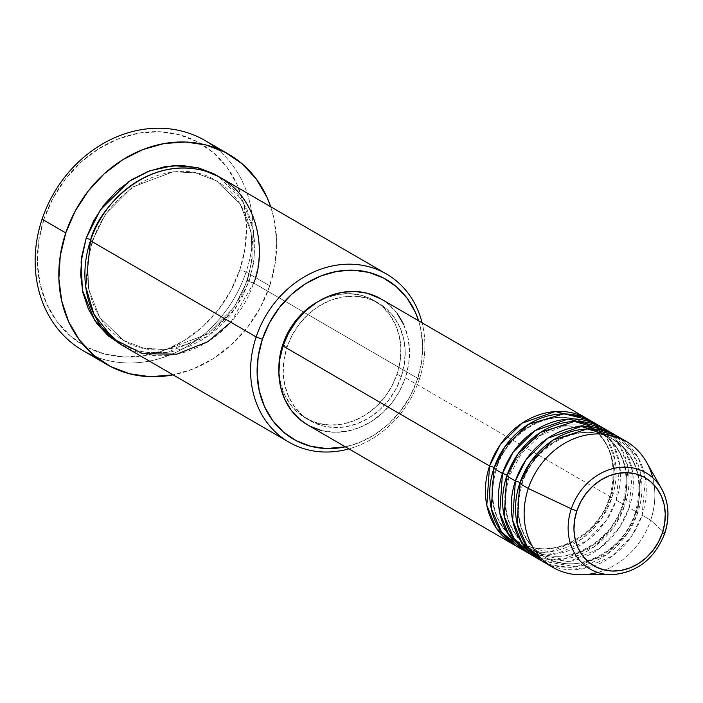 <?xml version="1.0" encoding="UTF-8"?>
<svg xmlns="http://www.w3.org/2000/svg" width="703" height="703" viewBox="0 0 703 703"><rect width="100%" height="100%" fill="white"/><g stroke="black" fill="none" stroke-linecap="round" stroke-linejoin="round"><path stroke-width="0.53" stroke-dasharray="3.52 2.64" d="M609.229 574.623A55.634 47.786 120.2 0 0 664.722 533.023L650.688 520.211L664.722 533.023A55.634 47.786 120.2 0 0 658.122 483.55M403.707 324.54L407.837 336.913L409.524 350.252L408.698 364.031L405.394 377.722L611.953 497.715L615.107 460.456L607.111 438.479L589.501 420.113A72.901 62.62 -59.8 0 1 611.953 497.715A4.859 0.58 18.5 0 0 609.501 497.416A4.859 0.58 -161.5 0 1 611.953 497.715L601.803 518.234L581.416 539.183L550.106 551.767L516.327 546.082A72.901 62.62 -59.8 0 0 611.953 497.715L405.394 377.722A72.901 62.62 120.2 0 0 380.806 298.819M495.8 468.286A68.033 58.437 120.2 0 0 521.292 543.314A68.033 58.437 120.2 0 0 610.028 497.909A68.033 58.437 -59.8 0 1 521.292 543.314A68.033 58.437 -59.8 0 1 495.8 468.286A68.033 58.437 -59.8 0 1 584.536 422.881A68.033 58.437 -59.8 0 1 610.028 497.909A68.033 58.437 120.2 0 0 584.536 422.881A68.033 58.437 120.2 0 0 495.8 468.286M496.327 468.778A4.859 0.58 -161.5 0 1 493.866 468.479A4.859 0.58 18.5 0 0 496.327 468.778C487.504 501.406 494.974 525.791 518.735 541.925C548.63 561.222 597.295 537.98 609.501 497.425C618.324 464.788 610.854 440.403 587.084 424.269C557.198 404.972 508.533 428.206 496.327 468.769M522.865 549.684L556.319 553.99L586.671 540.994L606.373 520.334L616.259 500.211A72.901 62.62 120.2 0 0 595.872 424.014M594.791 429.138L600.002 431.765C623.763 447.908 631.232 472.293 622.41 504.921A4.859 0.58 -161.5 0 1 624.87 505.211L614.712 525.73L594.325 546.679L563.024 559.272L529.236 553.577A72.901 62.62 -59.8 0 0 624.87 505.211L616.259 500.211L624.87 505.211A4.859 0.58 18.5 0 0 622.41 504.912C610.204 545.484 561.539 568.718 531.644 549.43C507.882 533.287 500.413 508.902 509.236 476.274A4.859 0.58 -161.5 0 1 506.775 475.975A4.859 0.58 18.5 0 0 509.236 476.274L521.67 452.969L540.765 435.342L563.569 426.071L586.566 426.413M508.708 475.79A68.033 58.437 120.2 0 0 534.201 550.809A68.033 58.437 120.2 0 0 622.937 505.404A68.033 58.437 -59.8 0 1 534.201 550.809A68.033 58.437 -59.8 0 1 508.708 475.79A68.033 58.437 -59.8 0 1 597.445 430.377A68.033 58.437 -59.8 0 1 622.937 505.404A68.033 58.437 120.2 0 0 597.445 430.377A68.033 58.437 120.2 0 0 508.708 475.79M535.774 557.18L569.228 561.486L599.58 548.489L619.281 527.839L629.167 507.715A72.901 62.62 120.2 0 0 608.78 431.51L625.195 449.99L632.489 471.485L629.167 507.715L637.779 512.715L627.63 533.234L607.234 554.184L575.933 566.767L542.145 561.082A72.901 62.62 -59.8 0 0 637.779 512.715L629.167 507.715A72.901 62.62 120.2 0 1 531.363 554.878M635.319 512.417A4.859 0.58 -161.5 0 1 637.779 512.715A4.859 0.58 18.5 0 0 635.319 512.417M521.617 483.286A68.033 58.437 120.2 0 0 547.11 558.314A68.033 58.437 120.2 0 0 635.846 512.909A68.033 58.437 -59.8 0 1 547.11 558.314A68.033 58.437 -59.8 0 1 521.617 483.286A68.033 58.437 -59.8 0 1 610.353 437.881A68.033 58.437 -59.8 0 1 635.846 512.909A68.033 58.437 120.2 0 0 610.353 437.881A68.033 58.437 120.2 0 0 521.617 483.286M522.144 483.778A4.859 0.58 -161.5 0 1 519.693 483.479A4.859 0.58 18.5 0 0 522.144 483.778M548.692 564.676L582.137 568.991L612.498 555.994L632.199 535.335L642.076 515.211A72.901 62.62 120.2 0 0 621.689 439.015L638.104 457.486L645.398 478.98L642.076 515.211L650.688 520.211A72.901 62.62 120.2 0 0 646.54 462.179M230.856 322.255L253.651 283.019L419.331 379.26L417.406 379.453A92.339 79.316 -59.8 0 1 345.366 446.836L358.767 442.802L374.137 435.043L388.179 424.366L400.376 411.193L410.244 396.026L417.406 379.453L421.589 362.107L422.635 344.655L420.499 327.765L418.601 320.77A92.339 79.316 -59.8 0 1 417.406 379.453L419.331 379.26A97.199 83.49 120.2 0 0 422.108 322.809A97.199 83.49 -59.8 0 1 419.331 379.26L253.651 283.019A4.859 0.58 -161.5 0 1 247.421 280.708A4.859 0.58 -161.5 0 1 246.894 280.216A4.859 0.58 -161.5 0 1 249.345 280.515L235.725 308.011L208.308 336.034L166.251 352.669L142.85 352.115L121.109 344.619L137.138 350.876L153.641 353.24L170.688 352.001L187.622 347.203L203.8 339.031L218.58 327.791L231.419 313.925L241.806 297.967L249.345 280.515A4.859 0.58 18.5 0 0 246.894 280.216A4.859 0.58 18.5 0 0 247.421 280.708L234.222 307.202L207.499 334.092L166.655 349.461L144.168 348.328L123.526 340.454L144.168 348.328L166.655 349.461L207.499 334.092L234.222 307.202L247.421 280.708A4.859 0.58 18.5 0 0 253.651 283.019A97.199 83.49 120.2 0 0 220.874 177.815M216.419 148.333A121.496 104.36 -59.8 0 1 246.076 272.061L239.846 269.75A116.636 100.186 120.2 0 0 178.676 134.545A116.636 100.186 120.2 0 0 44.017 218.976L42.092 219.16L44.017 218.976L53.068 198.035L65.537 178.878L80.933 162.244L98.684 148.755L118.086 138.948L138.412 133.192L158.869 131.707L178.676 134.545L197.068 141.611L213.352 152.621L226.884 167.156L237.148 184.661L243.756 204.459L246.454 225.795L245.127 247.834L239.846 269.75L230.795 290.682L218.334 309.838L202.93 326.482L185.188 339.962L165.776 349.769L145.451 355.533L124.993 357.019L105.186 354.171L86.794 347.115L70.52 336.104L56.987 321.561L46.714 304.056L40.106 284.258L37.408 262.931L38.735 240.883L44.017 218.976A116.636 100.186 120.2 0 0 105.186 354.171A116.636 100.186 120.2 0 0 239.846 269.75L246.076 272.061A121.496 104.36 120.2 0 0 205.109 140.556M90.784 239.749A4.859 0.58 -161.5 0 1 92.392 240.514L87.638 262.324L88.631 289.003L99.694 317.431L123.526 340.454L99.694 317.431L88.631 289.003L87.638 262.324L92.392 240.514A4.859 0.58 -161.5 0 1 92.919 240.997A4.859 0.58 -161.5 0 1 90.459 240.698A4.859 0.58 18.5 0 0 92.919 240.997A4.859 0.58 18.5 0 0 92.392 240.514L105.591 214.02L132.305 187.13L173.158 171.76L195.645 172.894L216.287 180.768L240.118 203.791L251.173 232.21L252.175 258.889L247.421 280.708L252.175 258.889L251.173 232.21L240.118 203.791L216.287 180.768L195.645 172.894L173.158 171.76L132.305 187.13L105.591 214.02L92.392 240.514A4.859 0.58 18.5 0 0 90.784 239.749M602.409 427.609A72.901 62.62 -59.8 0 1 624.87 505.211L628.016 467.952L620.02 445.974L602.409 427.609M283.371 344.892L287.079 347.045A68.033 58.437 -59.8 0 1 378.372 303.019A68.033 58.437 -59.8 0 1 401.308 376.667L397.01 374.163A68.033 58.437 120.2 0 0 374.066 300.524A68.033 58.437 120.2 0 0 317.404 301.956L325.981 297.861L337.835 294.504L349.769 293.634L361.324 295.295L372.054 299.416L381.553 305.84L389.444 314.32L395.438 324.531L399.286 336.078L400.859 348.521L400.095 361.386L397.01 374.163L391.729 386.378L384.453 397.546L375.472 407.257L365.121 415.121L353.802 420.842L341.948 424.208L330.015 425.069L318.459 423.417L307.729 419.296L298.23 412.872L290.339 404.392L284.346 394.181L280.497 382.625L278.889 368.24A68.033 58.437 120.2 0 0 305.717 418.188A68.033 58.437 120.2 0 0 397.01 374.163L401.308 376.667A68.033 58.437 -59.8 0 1 310.023 420.684A68.033 58.437 -59.8 0 1 287.079 347.045L283.371 344.892M269.741 285.805L246.076 272.061L269.741 285.805A121.496 104.36 -59.8 0 1 173.079 374.857L192.596 369.163L212.807 358.943L231.296 344.901L247.333 327.572L260.321 307.615L269.741 285.805L275.251 262.984L276.631 240.022L273.819 217.798L270.717 206.77A121.496 104.36 -59.8 0 1 269.741 285.805M652.727 477.724A72.901 62.62 -59.8 0 1 650.688 520.211L642.076 515.211A72.901 62.62 120.2 0 1 544.271 562.382M615.318 435.113A72.901 62.62 -59.8 0 1 637.779 512.715L640.925 475.456L632.928 453.47L615.318 435.113M581.117 574.79A72.901 62.62 120.2 0 0 650.688 520.211A72.901 62.62 -59.8 0 1 597.691 572.462M664.722 533.023A55.634 47.786 -59.8 0 1 611.636 574.676M83.059 350.665A121.496 104.36 120.2 0 0 246.076 272.061A121.496 104.36 -59.8 0 1 95.415 356.632M218.712 176.611L227.262 182.912L238.545 195.021L247.096 209.608L252.605 226.111L254.855 243.888L253.757 262.254L249.345 280.515L254.301 257.992L253.484 230.496L242.579 201.032L218.703 176.602M123.236 345.902A97.199 83.49 120.2 0 0 253.651 283.019M419.331 379.26A97.199 83.49 -59.8 0 1 348.873 448.874A97.199 83.49 120.2 0 0 419.331 379.26M380.991 298.924L388.829 304.513L397.292 313.6M307.58 424.884A72.901 62.62 120.2 0 0 405.394 377.722L399.735 390.806L391.94 402.775L382.318 413.179L371.228 421.607L359.101 427.74L346.394 431.334L333.609 432.266L321.227 430.491M309.733 426.071L307.738 424.981M401.308 376.667L404.392 363.882L405.165 351.025L403.592 338.582L399.735 327.027L393.75 316.816L385.85 308.336L376.36 301.912L365.63 297.791L354.075 296.139L342.141 297L330.287 300.366L318.96 306.086L308.617 313.951L299.627 323.661L292.36 334.83L287.079 347.045L283.994 359.822L283.221 372.687L284.794 385.13L288.652 396.677L294.645 406.888L302.536 415.368L312.027 421.791L322.765 425.913L334.312 427.573L346.254 426.703L358.108 423.347L369.426 417.626L379.778 409.761L388.759 400.051L396.035 388.873L401.308 376.667M518.445 547.382A72.901 62.62 120.2 0 0 616.259 500.211L619.73 465.017L613.113 444.032L597.875 425.508M635.319 512.425C623.113 552.98 574.448 576.223 544.561 556.925C520.791 540.792 513.322 516.406 522.144 483.769C534.35 443.206 583.015 419.972 612.911 439.261C636.672 455.403 644.141 479.789 635.319 512.425M246.894 280.225C230.356 335.155 164.405 366.738 123.526 340.454C106.707 330.41 95.599 315.111 90.212 294.548C86.012 277.193 86.917 259.337 92.919 240.997C109.448 186.067 175.399 154.484 216.287 180.768C233.106 190.812 244.205 206.111 249.6 226.674C253.792 244.029 252.895 261.876 246.894 280.225M374.066 300.524L378.372 303.019M305.717 418.188L310.023 420.684"/><path stroke-width="1.05" d="M576.855 510.756A50.941 43.753 -59.8 0 1 635.661 473.884A50.941 43.753 -59.8 0 1 662.375 532.936A4.859 0.58 18.5 0 0 664.836 533.226A4.859 0.58 -161.5 0 1 662.375 532.936L658.421 542.075L652.982 550.44L646.259 557.707L638.509 563.595L630.029 567.883L621.153 570.397L612.216 571.047L603.569 569.799L595.538 566.715L588.429 561.908L582.515 555.563L578.033 547.918L575.151 539.271L573.973 529.957L574.544 520.325L576.855 510.756L580.81 501.617L586.249 493.251L592.981 485.984L600.722 480.096L609.202 475.808L618.078 473.295L627.014 472.644L635.661 473.884L643.693 476.968L650.802 481.783L656.716 488.128L661.198 495.773L664.089 504.42L665.266 513.735L664.687 523.366L662.375 532.936A50.941 43.753 -59.8 0 1 603.569 569.799A50.941 43.753 -59.8 0 1 576.855 510.756A4.859 0.58 -161.5 0 1 571.319 508.805A4.859 0.58 18.5 0 0 576.855 510.756M658.122 483.55A55.634 47.786 120.2 0 0 611.118 469.112A55.634 47.786 120.2 0 0 571.319 508.805A55.634 47.786 -59.8 0 1 614.255 468.312A55.634 47.786 -59.8 0 1 661.558 488.734A55.634 47.786 -59.8 0 1 664.722 533.023A4.859 0.58 -161.5 0 1 664.836 533.226C669.933 517.171 668.843 502.346 661.558 488.734L646.54 462.179A72.901 62.62 120.2 0 0 584.562 435.412A72.901 62.62 120.2 0 0 528.296 488.48L571.319 508.805L528.296 488.48A72.901 62.62 -59.8 0 1 626.109 441.308A72.901 62.62 -59.8 0 1 652.727 477.724M307.738 424.981L299.557 419.19L291.104 410.104L284.689 399.163L280.559 386.791L278.871 373.46L279.697 359.681L283.001 345.99L489.569 465.984A72.901 62.62 -59.8 0 1 587.374 418.812L380.806 298.819A72.901 62.62 120.2 0 0 283.001 345.99A72.901 62.62 120.2 0 0 307.58 424.884L514.148 544.878A72.901 62.62 -59.8 0 0 516.327 546.082L496.292 528.164L486.801 505.29L489.569 465.984L489.042 465.852M595.872 424.014A72.901 62.62 120.2 0 0 591.68 421.317A72.901 62.62 120.2 0 0 493.866 468.479L491.318 508.814L501.608 532.101L522.865 549.684M597.875 425.508L581.899 416.87L563.49 413.9L528.436 424.348L505.132 446.352L493.866 468.479L502.478 473.479L493.866 468.479A72.901 62.62 120.2 0 0 518.445 547.382L527.057 552.382A72.901 62.62 -59.8 0 0 529.236 553.577L509.2 535.668L499.71 512.786L502.478 473.479L501.951 473.347M539.966 559.878A72.901 62.62 -59.8 0 1 515.387 480.975L506.775 475.975A72.901 62.62 120.2 0 0 531.363 554.878L539.966 559.878A72.901 62.62 -59.8 0 0 542.145 561.082L522.109 543.164L512.619 520.29L515.387 480.975L506.775 475.975L517.76 454.261L540.299 432.503L574.421 421.44L608.78 431.51A72.901 62.62 120.2 0 0 604.589 428.812A72.901 62.62 120.2 0 0 506.775 475.975L504.227 516.318L514.517 539.596L535.774 557.18M520.018 482.53A4.859 0.58 18.5 0 0 515.387 480.975L514.86 480.852M597.691 572.462A72.901 62.62 -59.8 0 1 552.874 567.383L544.271 562.382A72.901 62.62 120.2 0 1 519.693 483.479L528.296 488.48L519.693 483.479L530.668 461.757L553.208 439.999L587.339 428.935L621.689 439.015A72.901 62.62 120.2 0 0 617.498 436.308A72.901 62.62 120.2 0 0 519.693 483.479L517.136 523.814L527.426 547.101L548.692 564.676M386.562 274.056L220.874 177.815A97.199 83.49 120.2 0 0 90.459 240.698L256.147 336.948L262.377 339.259A92.339 79.316 -59.8 0 1 341.702 270.664A92.339 79.316 -59.8 0 1 418.601 320.77L415.271 312.097L407.142 298.239L396.43 286.727L383.539 278.01L368.978 272.421L353.301 270.163L337.106 271.34L321.016 275.901L305.647 283.669L291.604 294.346L279.407 307.519L269.539 322.677L262.377 339.259L258.194 356.606L257.149 374.058L259.284 390.938L264.513 406.615L272.641 420.473L283.353 431.985L296.235 440.702L310.805 446.291L326.482 448.54L345.366 446.844A92.339 79.316 -59.8 0 1 262.377 339.259L256.147 336.948A97.199 83.49 -59.8 0 1 386.562 274.056A97.199 83.49 -59.8 0 1 422.108 322.809A97.199 83.49 120.2 0 0 342.335 264.469A97.199 83.49 120.2 0 0 256.147 336.948L90.459 240.698L85.704 286.683L93.93 314.188L113.201 338.864L142.744 353.697L176.778 354.163L207.693 341.781L230.856 322.255M228.783 154.3A121.496 104.36 -59.8 0 1 270.717 206.77L266.938 197.174L256.244 178.94L242.148 163.799L225.188 152.323L206.032 144.967L185.399 142.006L164.08 143.553L142.911 149.554L122.7 159.774L104.211 173.817L88.174 191.154L75.186 211.102L65.757 232.913L60.256 255.734L58.876 278.704L61.688 300.919L68.569 321.543L79.263 339.777L93.358 354.918L110.318 366.395L129.475 373.75L150.108 376.711L173.079 374.857A121.496 104.36 -59.8 0 1 106.724 364.418A121.496 104.36 -59.8 0 1 65.757 232.913L42.092 219.16L65.757 232.913A121.496 104.36 -59.8 0 1 228.783 154.3L205.109 140.556A121.496 104.36 120.2 0 0 42.092 219.16A121.496 104.36 -59.8 0 1 216.419 148.333M121.109 344.619L94.8 320.63L82.4 290.277L81.109 261.613L86.161 238.203A4.859 0.58 -161.5 0 1 90.784 239.749A4.859 0.58 18.5 0 0 86.161 238.203L93.701 220.76L104.088 204.793L116.918 190.926L131.707 179.687L147.885 171.514L164.818 166.716L181.866 165.477L198.369 167.85L213.703 173.738L218.712 176.611M507.1 475.026A4.859 0.58 18.5 0 0 502.478 473.479A72.901 62.62 -59.8 0 1 600.283 426.317A72.901 62.62 -59.8 0 1 602.409 427.609L568.173 419.041L534.983 430.667L513.172 452.161L502.478 473.479A72.901 62.62 -59.8 0 0 527.057 552.382M587.374 418.812A72.901 62.62 -59.8 0 1 589.501 420.113L555.265 411.545L522.074 423.162L500.264 444.665L489.569 465.984L283.001 345.99L288.652 332.897L296.446 320.928L306.069 310.533L317.158 302.105L329.294 295.972L341.992 292.369L354.778 291.446L367.159 293.221L380.991 298.924M282.773 344.54L283.371 344.892L282.773 344.54L288.054 332.334L295.322 321.157L304.311 311.447L317.404 301.947A68.033 58.437 120.2 0 0 282.773 344.54A68.033 58.437 120.2 0 0 278.889 368.24L279.689 357.326L282.773 344.54M515.387 480.975A72.901 62.62 -59.8 0 1 613.201 433.813A72.901 62.62 -59.8 0 1 615.318 435.113L581.082 426.536L547.892 438.162L526.081 459.665L515.387 480.975M552.874 567.383A72.901 62.62 -59.8 0 1 528.296 488.48A72.901 62.62 120.2 0 0 581.117 574.79L611.636 574.676A55.634 47.786 -59.8 0 1 571.319 508.805A55.634 47.786 120.2 0 0 609.229 574.623M95.415 356.632A121.496 104.36 -59.8 0 1 42.092 219.16A121.496 104.36 120.2 0 0 83.059 350.665L106.724 364.418M121.804 344.988L108.236 335.806L96.961 323.696L88.402 309.109L82.901 292.606L80.652 274.838L81.75 256.463L86.161 238.203L100.327 209.916L129.167 181.339L149.721 170.82L173.105 165.662L197.033 167.516L218.703 176.602M253.651 283.019C265.883 257.096 262.65 187.253 202.675 170.346C141.865 155.934 96.144 213.088 90.459 240.698A97.199 83.49 120.2 0 0 123.236 345.902L288.915 442.152A97.199 83.49 -59.8 0 1 256.147 336.948A97.199 83.49 120.2 0 0 348.873 448.874A97.199 83.49 -59.8 0 1 288.915 442.152M397.292 313.6L403.707 324.54M321.227 430.491L309.733 426.071M514.148 544.878A72.901 62.62 -59.8 0 1 489.569 465.984A4.859 0.58 18.5 0 1 494.191 467.53M591.68 421.317L600.283 426.317M617.498 436.308L626.109 441.308M604.589 428.812L613.201 433.813M586.566 426.413L594.791 429.138M664.836 533.226C654.669 558.982 636.936 572.796 611.636 574.676"/></g></svg>
